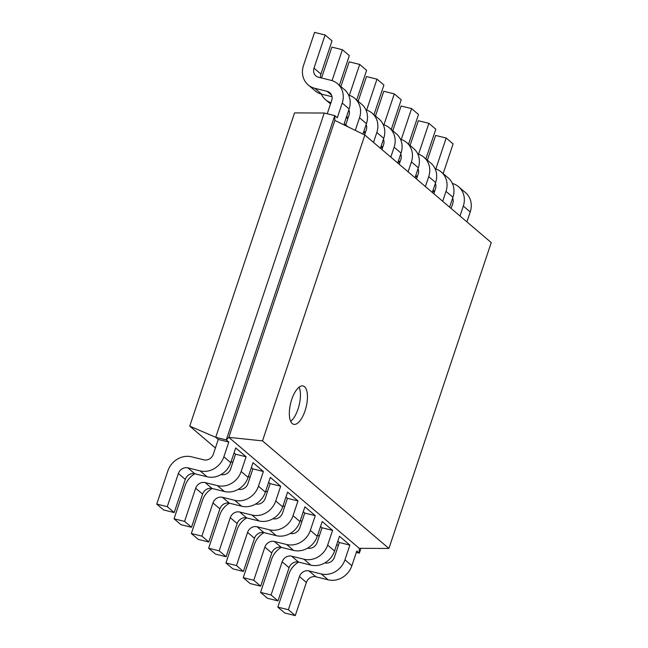 <?xml version="1.0" encoding="UTF-8"?>
<svg xmlns="http://www.w3.org/2000/svg" width="648" height="648" viewBox="0 0 648 648"><rect width="100%" height="100%" fill="white"/><g stroke="black" fill="none" stroke-linecap="round" stroke-linejoin="round"><path stroke-width="0.97" d="M189.743 426.133L215.735 437.311L324.235 113.036L294.548 112.898L189.743 426.133L215.411 447.979M231.206 461.416L232.713 462.696M248.5 476.134L250.006 477.414M265.801 490.852L267.308 492.132M283.095 505.57L284.602 506.858M300.397 520.295L301.903 521.575M317.69 535.013L319.237 536.171M336.685 544.66L338.353 545.47M337.835 541.218L339.341 542.506L334.417 557.24A7.906 7.088 130.4 0 1 324.923 562.885L324.883 562.869M320.541 526.5L322.048 527.78L317.115 542.522A7.906 7.088 130.4 0 1 307.63 548.159L307.589 548.151M303.24 511.782L304.746 513.062L299.822 527.804A7.906 7.088 130.4 0 1 290.328 533.442L290.288 533.434M285.946 497.057L287.453 498.344L282.52 513.078A7.906 7.088 130.4 0 1 273.035 518.724L272.994 518.708M268.645 482.339L270.151 483.619L265.226 498.361A7.906 7.088 130.4 0 1 255.733 503.998L255.693 503.99M251.351 467.621L252.858 468.901L247.925 483.643A7.906 7.088 130.4 0 1 238.44 489.281L238.399 489.272M234.049 452.903L235.556 454.183L230.631 468.925A7.906 7.088 130.4 0 1 221.138 474.563L221.098 474.555M324.235 113.036L334.765 115.628L226.265 439.903L215.735 437.311L218.263 439.457L213.33 454.199A7.906 7.088 130.4 0 1 203.845 459.837L191.557 456.816A19.756 17.715 -49.6 0 0 167.848 470.91L156.751 504.079L167.281 506.671L178.378 473.51A7.906 7.088 130.4 0 1 187.863 467.864L200.143 470.894A19.756 17.715 -49.6 0 0 223.86 456.8L228.793 442.058L218.263 439.457M327.24 113.773L331.695 100.448A7.906 7.088 -49.6 0 0 329.8 92.696A7.906 7.088 -49.6 0 0 327.143 91.344L314.855 88.314A19.756 17.715 130.4 0 1 308.221 84.937A19.756 17.715 130.4 0 1 303.475 65.561L314.572 32.4L325.102 34.992L314.005 68.162A7.906 7.088 -49.6 0 0 315.9 75.905A7.906 7.088 -49.6 0 0 318.557 77.258L330.845 80.287A19.756 17.715 130.4 0 1 337.478 83.673A19.756 17.715 130.4 0 1 342.225 103.04L337.292 117.782L334.765 115.628L334.862 120.447L228.825 437.351L226.265 439.903L228.793 442.058M356.319 552.396L359.324 553.141L360.928 548.33M298.606 562.083A19.756 17.715 -49.6 0 0 288.927 573.95L277.83 607.119L284.747 613.008L295.277 615.6L306.374 582.439A7.906 7.088 130.4 0 1 315.86 576.793L328.147 579.822A19.756 17.715 -49.6 0 0 351.864 565.728L356.797 550.986L359.324 553.141L359.227 548.321L388.913 548.451L491.249 242.595L364.84 135.019L262.505 440.883L388.913 548.451M156.751 504.079L163.669 509.968L174.199 512.56L185.296 479.399A7.906 7.088 130.4 0 1 194.781 473.753L207.068 476.782A19.756 17.715 -49.6 0 0 230.777 462.688L235.71 447.946L246.086 456.775L235.556 454.183M281.305 547.366A19.756 17.715 -49.6 0 0 271.634 559.232L260.536 592.394L267.454 598.282L277.984 600.882L289.081 567.713A7.906 7.088 130.4 0 1 298.566 562.075L310.846 565.105A19.756 17.715 -49.6 0 0 334.562 551.003L339.495 536.269L349.871 545.098L339.341 542.506M194.821 473.769A19.756 17.715 -49.6 0 0 185.142 485.627L174.045 518.797L180.962 524.686L191.492 527.278L202.589 494.116A7.906 7.088 130.4 0 1 212.074 488.479L224.362 491.5A19.756 17.715 -49.6 0 0 248.079 477.406L253.012 462.664L263.388 471.501L252.858 468.901M264.011 532.648A19.756 17.715 -49.6 0 0 254.332 544.514L243.235 577.676L250.152 583.565L260.682 586.157L271.779 552.995A7.906 7.088 130.4 0 1 281.264 547.358L293.552 550.387A19.756 17.715 -49.6 0 0 317.269 536.285L322.202 521.543L332.578 530.38L322.048 527.78M212.115 488.487A19.756 17.715 -49.6 0 0 202.443 500.353L191.346 533.515L198.264 539.403L208.794 542.003L219.891 508.834A7.906 7.088 130.4 0 1 229.376 503.196L241.664 506.226A19.756 17.715 -49.6 0 0 265.372 492.124L270.305 477.382L280.681 486.219L270.151 483.619M246.71 517.922A19.756 17.715 -49.6 0 0 237.038 529.789L225.941 562.958L232.859 568.847L243.389 571.439L254.486 538.277A7.906 7.088 130.4 0 1 263.971 532.632L276.259 535.661A19.756 17.715 -49.6 0 0 299.967 521.567L304.9 506.825L315.276 515.654L304.746 513.062M229.416 503.204A19.756 17.715 -49.6 0 0 219.737 515.071L208.64 548.232L215.557 554.121L226.087 556.721L237.184 523.552A7.906 7.088 130.4 0 1 246.669 517.914L258.957 520.943A19.756 17.715 -49.6 0 0 282.674 506.841L287.607 492.107L297.983 500.936L287.453 498.344M451.121 208.445L452.782 203.488A7.906 7.088 -49.6 0 0 452.636 198.134L452.636 198.142M347.838 126.757L344.209 123.671L349.142 108.929A19.756 17.715 130.4 0 0 344.396 89.554L337.478 83.673M433.82 193.72L435.48 188.762A7.906 7.088 -49.6 0 0 435.335 183.408L435.343 183.424M345.716 124.951L348.997 115.166A7.906 7.088 -49.6 0 0 348.851 109.812L348.851 109.82M416.526 179.002L418.187 174.045A7.906 7.088 -49.6 0 0 418.041 168.691L418.041 168.699M364.613 134.906L366.29 129.883A7.906 7.088 -49.6 0 0 366.144 124.529L366.152 124.538M399.225 164.284L400.885 159.327A7.906 7.088 -49.6 0 0 400.739 153.973L400.748 153.981M381.931 149.558L383.592 144.601A7.906 7.088 -49.6 0 0 383.446 139.247L383.446 139.263M262.505 440.883L228.825 437.351L359.227 548.321M277.83 607.119L288.36 609.711L299.457 576.55A7.906 7.088 130.4 0 1 308.942 570.904L321.23 573.934A19.756 17.715 -49.6 0 0 344.939 559.84L349.871 545.098M174.045 518.797L184.575 521.389L195.672 488.228A7.906 7.088 130.4 0 1 205.157 482.59L217.445 485.619A19.756 17.715 -49.6 0 0 241.161 471.517L246.086 456.775M260.536 592.394L271.067 594.994L282.164 561.824A7.906 7.088 130.4 0 1 291.649 556.187L303.928 559.216A19.756 17.715 -49.6 0 0 327.645 545.114L332.578 530.38M191.346 533.515L201.876 536.115L212.973 502.945A7.906 7.088 130.4 0 1 222.458 497.308L234.738 500.337A19.756 17.715 -49.6 0 0 258.455 486.235L263.388 471.501M243.235 577.676L253.765 580.268L264.862 547.106A7.906 7.088 130.4 0 1 274.347 541.469L286.635 544.498A19.756 17.715 -49.6 0 0 310.343 530.396L315.276 515.654M208.64 548.232L219.17 550.832L230.267 517.671A7.906 7.088 130.4 0 1 239.752 512.025L252.04 515.055A19.756 17.715 -49.6 0 0 275.748 500.961L280.681 486.219M225.941 562.958L236.471 565.55L247.568 532.389A7.906 7.088 130.4 0 1 257.054 526.751L269.333 529.772A19.756 17.715 -49.6 0 0 293.05 515.678L297.983 500.936M453.106 199.77L452.166 199.535M427.38 160.169L435.65 135.44L446.18 138.032L453.098 143.921L443.167 173.607M452.385 183.449A19.756 17.715 130.4 0 1 458.557 186.713L465.483 192.602A19.756 17.715 130.4 0 1 470.229 211.969L466.908 221.883M434.727 191.006A19.756 17.715 130.4 0 1 433.018 190.342M446.18 138.032L435.837 168.958M458.557 186.713A19.756 17.715 130.4 0 1 463.304 206.08L459.991 215.995M332.027 96.73L321.773 94.203A19.756 17.715 130.4 0 1 315.139 90.825L308.221 84.937M325.102 34.992L332.019 40.881L320.922 74.05A7.906 7.088 -49.6 0 0 320.59 77.76M435.812 185.053L434.865 184.818M410.079 145.452L418.357 120.722L428.887 123.314L435.804 129.203L425.874 158.89M435.091 168.731A19.756 17.715 130.4 0 1 441.264 171.987L448.181 177.876A19.756 17.715 130.4 0 1 452.928 197.251L449.615 207.158M330.942 102.692A19.756 17.715 130.4 0 1 325.515 99.654A19.756 17.715 130.4 0 1 321.311 94.082M321.538 77.995L331.865 47.118L342.395 49.718L332.051 80.636M348.6 95.135A19.756 17.715 130.4 0 1 354.78 98.391A19.756 17.715 130.4 0 1 359.527 117.758L355.298 130.378M417.434 176.288A19.756 17.715 130.4 0 1 415.724 175.616M428.887 123.314L418.535 154.24M441.264 171.987A19.756 17.715 130.4 0 1 446.01 191.363L442.697 201.269M349.321 111.448L348.381 111.221M342.395 49.718L349.312 55.607L339.382 85.293M354.78 98.391L361.697 104.279A19.756 17.715 130.4 0 1 366.444 123.647L362.945 134.096M418.511 170.327L417.571 170.1M392.785 130.734L401.055 105.997L411.585 108.597L418.503 114.485L408.572 144.172M417.79 154.013A19.756 17.715 130.4 0 1 423.962 157.27L430.888 163.158A19.756 17.715 130.4 0 1 435.634 182.525L432.313 192.44M348.243 117.409A19.756 17.715 130.4 0 1 346.534 116.737M340.889 86.573L349.167 61.843L359.697 64.436L349.345 95.353M365.901 109.852A19.756 17.715 130.4 0 1 372.074 113.108A19.756 17.715 130.4 0 1 376.82 132.484L373.507 142.39M400.132 161.571A19.756 17.715 130.4 0 1 398.423 160.898M411.585 108.597L401.242 139.514M423.962 157.27A19.756 17.715 130.4 0 1 428.709 176.637L425.396 186.551M366.622 126.174L365.675 125.939M359.697 64.436L366.614 70.324L356.684 100.011M372.074 113.108L378.991 118.997A19.756 17.715 130.4 0 1 383.738 138.372L380.425 148.279M401.217 155.609L400.27 155.374M375.484 116.016L383.762 91.279L394.292 93.879L401.209 99.768L391.279 129.454M400.496 139.288A19.756 17.715 130.4 0 1 406.669 142.552L413.586 148.441A19.756 17.715 130.4 0 1 418.333 167.808L415.02 177.722M365.537 132.127A19.756 17.715 130.4 0 1 363.828 131.463M358.19 101.291L366.46 76.561L376.99 79.153L366.647 110.079M383.195 124.57A19.756 17.715 130.4 0 1 389.375 127.826A19.756 17.715 130.4 0 1 394.122 147.201L390.801 157.108M382.838 146.853A19.756 17.715 130.4 0 1 381.129 146.181M394.292 93.879L383.94 124.797M406.669 142.552A19.756 17.715 130.4 0 1 411.415 161.919L408.102 171.833M383.916 140.891L382.976 140.657M376.99 79.153L383.908 85.042L373.977 114.728M389.375 127.826L396.293 133.715A19.756 17.715 130.4 0 1 401.039 153.09L397.718 162.996M174.199 512.56L167.281 506.671M295.277 615.6L288.36 609.711M191.492 527.278L184.575 521.389M277.984 600.882L271.067 594.994M208.794 542.003L201.876 536.115M260.682 586.157L253.765 580.268M226.087 556.721L219.17 550.832M243.389 571.439L236.471 565.55M334.862 120.447L364.84 135.019M305.046 410.808A19.756 7.97 103.8 0 0 303.118 385.965A19.756 7.97 103.8 0 0 290.652 403.234A19.756 7.97 103.8 0 0 293.666 424.327A19.756 7.97 103.8 0 0 305.046 410.808M290.669 421.378A19.756 7.97 103.8 0 0 298.023 409.074A19.756 7.97 103.8 0 0 299.101 387.188M327.143 91.344L331.557 95.102M230.777 462.688L223.86 456.8M207.068 476.782L200.143 470.894M194.781 473.753L187.863 467.864M185.296 479.399L178.378 473.51M351.864 565.728L344.939 559.84M328.147 579.822L321.23 573.934M315.86 576.793L308.942 570.904M306.374 582.439L299.457 576.55M248.079 477.406L241.161 471.517M224.362 491.5L217.445 485.619M212.074 488.479L205.157 482.59M202.589 494.116L195.672 488.228M334.562 551.003L327.645 545.114M310.846 565.105L303.928 559.216M298.566 562.075L291.649 556.187M289.081 567.713L282.164 561.824M265.372 492.124L258.455 486.235M241.664 506.226L234.738 500.337M229.376 503.196L222.458 497.308M219.891 508.834L212.973 502.945M317.269 536.285L310.343 530.396M293.552 550.387L286.635 544.498M281.264 547.358L274.347 541.469M271.779 552.995L264.862 547.106M282.674 506.841L275.748 500.961M258.957 520.943L252.04 515.055M246.669 517.914L239.752 512.025M237.184 523.552L230.267 517.671M299.967 521.567L293.05 515.678M276.259 535.661L269.333 529.772M263.971 532.632L257.054 526.751M254.486 538.277L247.568 532.389M463.304 206.08L470.229 211.969M342.225 103.04L349.142 108.929M314.005 68.162L320.922 74.05M314.855 88.314L321.773 94.203M446.01 191.363L452.928 197.251M359.527 117.758L366.444 123.647M428.709 176.637L435.634 182.525M376.82 132.484L383.738 138.372M411.415 161.919L418.333 167.808M394.122 147.201L401.039 153.09M434.314 192.245L432.807 190.958M417.02 177.52L415.514 176.24M330.529 103.923L325.515 99.654M399.719 162.802L398.212 161.522M347.83 118.641L346.324 117.361M382.425 148.084L380.919 146.804M365.124 133.367L363.617 132.079"/></g></svg>
